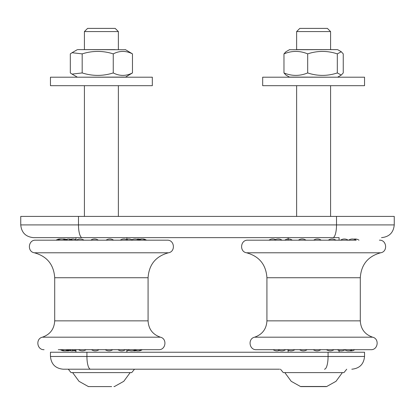 <?xml version="1.0" encoding="UTF-8"?>
<svg xmlns="http://www.w3.org/2000/svg" width="415" height="415" viewBox="0 0 415 415"><rect width="100%" height="100%" fill="white"/><g stroke="black" fill="none" stroke-linecap="round" stroke-linejoin="round"><path stroke-width="0.62" d="M68.288 369.21L71.043 372.603L131.737 372.603L134.496 369.21M84.416 49.613L84.416 31.571L118.368 31.571L118.368 49.613M118.368 31.571L115.188 28.391L87.596 28.391L84.416 31.571M115.09 49.613L84.063 49.613M77.641 49.613L125.569 49.727L132.468 53.877C126.067 50.604 119.66 50.604 113.254 53.877C102.894 50.604 92.54 50.604 82.18 53.877L72.049 52.71L70.317 53.877L70.317 72.936L72.049 74.103L82.18 72.936C92.54 76.204 102.894 76.204 113.254 72.936C119.66 76.204 126.067 76.204 132.468 72.936L125.569 77.086L77.641 77.2M132.468 53.877L132.468 72.936M113.254 72.936L113.254 53.877M82.18 53.877L82.18 72.936M70.192 77.2L152.326 77.2L152.326 85.687L50.459 85.687L50.459 77.2L70.192 77.2M280.504 369.21L283.263 372.603L343.957 372.603L346.712 369.21M296.632 49.613L296.632 31.571L330.584 31.571L330.584 49.613M330.584 31.571L327.404 28.391L299.812 28.391L296.632 31.571M296.279 49.613L337.359 49.613L296.279 49.613M337.359 77.2L289.431 77.086L285.945 75.074L283.969 72.936C291.875 76.204 299.775 76.204 307.681 72.936C317.558 76.204 327.44 76.204 337.317 72.936L341.27 75.074L343.247 72.936L343.247 53.877L341.27 51.735L337.317 53.877C327.44 50.604 317.558 50.604 307.681 53.877C299.775 50.604 291.875 50.604 283.969 53.877L285.945 51.735L289.431 49.727L337.359 49.613M307.681 53.877L307.681 72.936M283.969 53.877L283.969 72.936M337.317 53.877L337.317 72.936M352.107 77.2L364.541 77.2L364.541 85.687L262.674 85.687L262.674 77.2L352.107 77.2M302.462 237.634L339.076 237.634L339.076 240.181M82.097 237.634A12.735 3.616 -90 0 1 78.482 224.904L20.75 224.904C21.502 232.633 25.751 236.882 33.485 237.634L339.076 237.634M288.14 240.181L288.14 237.634L283.824 237.634M336.518 216.412L394.25 216.412L394.25 224.904L78.482 224.904L78.482 216.412L336.518 216.412L336.518 224.904A12.735 3.616 -90 0 1 332.903 237.634M20.75 224.904L20.75 216.412L78.482 216.412M324.457 369.21A12.735 3.616 -90 0 0 328.078 356.475L50.459 356.475C51.216 364.209 55.46 368.453 63.194 369.21L279.653 369.21M328.078 352.231L328.078 356.475L364.541 356.475L364.541 352.231L50.459 352.231L50.459 356.475M67.438 369.21L135.347 369.21M44.094 349.684C36.956 350.089 35.379 338.749 42.356 337.193L160.429 337.193C167.406 338.749 165.829 350.089 158.691 349.684L58.302 349.684M167.178 240.181L35.607 240.181C28.189 239.771 26.98 251.703 34.331 252.787L168.454 252.787C175.799 251.703 174.596 239.771 167.178 240.181M372.644 337.193C379.621 338.749 378.044 350.089 370.906 349.684L256.309 349.684C249.171 350.089 247.594 338.749 254.571 337.193C262.322 334.495 266.44 329.054 266.923 320.857L360.298 320.857C360.775 329.054 364.894 334.495 372.644 337.193L254.571 337.193M348.118 240.181L348.595 240.181L348.118 240.181A6.739 6.739 0 0 0 340.539 240.181L305.99 240.181A6.739 6.739 0 0 0 298.406 240.181L282.018 240.181A6.739 6.739 0 0 0 274.44 240.181M356.195 240.181L247.822 240.181L356.195 240.181A6.739 6.739 0 0 0 352.392 239.014M111.651 386.593L88.416 386.593L111.651 386.593M301.057 386.484L326.159 386.484M86.922 352.231L86.922 356.475A12.735 3.616 90 0 0 90.543 369.21M160.429 337.193C152.679 334.495 148.56 329.054 148.077 320.857L54.702 320.857C54.225 329.054 50.106 334.495 42.356 337.193M148.077 320.857L148.077 277.739L54.702 277.739L54.702 320.857M360.298 320.857L360.298 277.739L266.923 277.739L266.923 320.857M360.298 277.739C361.19 264.609 367.981 256.288 380.669 252.787L246.546 252.787C239.201 251.703 240.404 239.771 247.822 240.181M118.368 216.412L118.368 85.687M84.416 216.412L84.416 85.687M113.943 386.484L114.244 386.609M88.841 386.484L88.54 386.609M114.369 386.593L123.784 381.312L130.165 372.603M88.416 386.593L79 381.312L72.62 372.603M125.569 49.727L125.143 49.613M77.216 49.727L72.049 52.71M125.569 77.086L125.143 77.2M77.216 77.086L72.049 74.103M330.584 216.412L330.584 85.687M296.632 216.412L296.632 85.687M300.756 386.609L326.46 386.609M300.631 386.593L291.216 381.312L284.835 372.603M326.584 386.593L336 381.312L342.38 372.603M289.431 49.727L289.857 49.613M337.784 49.727L341.27 51.735M289.431 77.086L289.857 77.2M337.784 77.086L341.27 75.074M288.14 350.177L288.14 352.231M339.076 350.509L339.076 352.231M75.924 237.634L75.924 240.181M75.924 349.684L75.924 352.231M126.86 237.634L126.86 239.663M126.86 349.684L126.86 352.231M394.25 224.904C393.498 232.633 389.249 236.882 381.515 237.634M364.541 356.475C363.784 364.209 359.54 368.453 351.806 369.21M140.493 239.398A6.739 6.739 0 0 0 136.665 239.206M71.904 349.684A6.739 6.739 0 0 0 75.924 350.846M146.516 240.181A6.739 6.739 0 0 0 138.937 240.181M65.892 350.623A6.739 6.739 0 0 0 71.427 349.684M145.406 240.181A6.739 6.739 0 0 0 138.34 239.86M60.351 349.684A6.739 6.739 0 0 0 67.93 349.684M138.859 240.181A6.739 6.739 0 0 0 131.28 240.181M61.887 349.684A6.739 6.739 0 0 0 69.466 349.684M127.768 240.181A6.739 6.739 0 0 0 120.189 240.181M68.242 349.684A6.739 6.739 0 0 0 75.821 349.684M113.627 240.181A6.739 6.739 0 0 0 106.043 240.181M78.565 349.684A6.739 6.739 0 0 0 86.144 349.684M98.339 240.181A6.739 6.739 0 0 0 90.761 240.181M91.461 349.684A6.739 6.739 0 0 0 99.04 349.684M83.98 240.181A6.739 6.739 0 0 0 76.402 240.181M105.182 349.684A6.739 6.739 0 0 0 112.761 349.684M72.485 240.181A6.739 6.739 0 0 0 64.906 240.181M117.881 349.684A6.739 6.739 0 0 0 125.465 349.684M65.404 240.181A6.739 6.739 0 0 0 57.825 240.181M127.841 349.684A6.739 6.739 0 0 0 135.425 349.684M60.761 239.066A6.739 6.739 0 0 0 56.118 240.181M134.569 350.177A6.739 6.739 0 0 0 141.302 349.684M67.593 240.181A6.739 6.739 0 0 0 62.712 239.102M135.072 349.907A6.739 6.739 0 0 0 142.298 349.684M75.924 239.797A6.739 6.739 0 0 0 68.983 240.181M133.065 350.696A6.739 6.739 0 0 0 136.499 350.545M131.939 239.787A6.739 6.739 0 0 0 126.86 239.305M126.86 350.8A6.739 6.739 0 0 0 128.821 350.239M148.077 277.739C148.975 264.609 155.765 256.288 168.454 252.787M54.702 277.739C53.81 264.609 47.02 256.288 34.331 252.787M358.991 240.181A6.739 6.739 0 0 0 353.793 239.165M281.852 350.851A6.739 6.739 0 0 0 285.655 349.684M356.174 240.181A6.739 6.739 0 0 0 348.595 240.181M276.898 350.851A6.739 6.739 0 0 0 279.368 350.385A6.739 6.739 0 0 1 273.101 349.684A6.739 6.739 0 0 0 276.898 350.851M335.911 240.181A6.739 6.739 0 0 0 328.332 240.181M278.05 349.684A6.739 6.739 0 0 0 285.629 349.684M321.21 240.181A6.739 6.739 0 0 0 313.626 240.181M287.289 349.684A6.739 6.739 0 0 0 294.868 349.684M299.573 349.684A6.739 6.739 0 0 0 307.152 349.684M292.31 240.181A6.739 6.739 0 0 0 284.732 240.181M313.237 349.684A6.739 6.739 0 0 0 320.821 349.684M326.444 349.684A6.739 6.739 0 0 0 334.023 349.684M272.722 239.014A6.739 6.739 0 0 1 275.477 239.6A6.739 6.739 0 0 0 268.925 240.181M337.405 349.684A6.739 6.739 0 0 0 344.984 349.684M344.808 349.798A6.739 6.739 0 0 0 352.216 349.684M282.05 240.181A6.739 6.739 0 0 0 278.242 239.014M349.695 350.732A6.739 6.739 0 0 0 354.747 349.684M288.14 239.03A6.739 6.739 0 0 0 284.773 240.181M348.434 350.851A6.739 6.739 0 0 0 352.236 349.684M348.154 240.181A6.739 6.739 0 0 0 344.346 239.014M341.208 350.851A6.739 6.739 0 0 0 344.829 349.809M266.923 277.739C266.025 264.609 259.235 256.288 246.546 252.787M380.669 252.787C388.02 251.703 386.811 239.771 379.393 240.181"/></g></svg>
